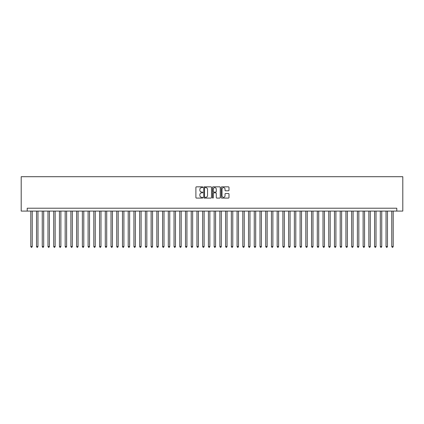 <?xml version="1.0" encoding="UTF-8"?>
<svg xmlns="http://www.w3.org/2000/svg" width="424" height="424" viewBox="0 0 424 424"><rect width="100%" height="100%" fill="white"/><g stroke="black" fill="none" stroke-linecap="round" stroke-linejoin="round"><path stroke-width="0.64" d="M202.831 187.233A0.392 0.392 0 0 0 202.439 186.836L196.466 186.836A0.562 0.562 0 0 0 195.899 187.397L195.899 197.526A0.562 0.562 0 0 0 196.466 198.088L202.439 198.088A0.392 0.392 0 0 0 202.831 197.69A0.392 0.392 0 0 0 202.439 197.298L201.665 197.298A1.802 1.802 0 0 1 199.868 195.501L199.868 194.653A1.802 1.802 0 0 1 201.665 192.856L202.439 192.856A0.392 0.392 0 0 0 202.831 192.464A0.392 0.392 0 0 0 202.439 192.067L201.665 192.067A1.802 1.802 0 0 1 199.868 190.27L199.868 189.422A1.802 1.802 0 0 1 201.665 187.625L202.439 187.625A0.392 0.392 0 0 0 202.831 187.233M228.435 190.8A0.562 0.562 0 0 0 228.997 190.238L228.997 187.397A0.562 0.562 0 0 0 228.435 186.836L221.8 186.836A0.562 0.562 0 0 0 221.238 187.397L221.238 197.526A0.562 0.562 0 0 0 221.8 198.088L228.435 198.088A0.562 0.562 0 0 0 228.997 197.526L228.997 194.091A0.562 0.562 0 0 0 228.435 193.529L225.595 193.529A0.562 0.562 0 0 0 225.033 194.091L225.033 195.793A1.505 1.505 0 0 1 223.528 197.298A1.505 1.505 0 0 1 222.028 195.793L222.028 189.131A1.505 1.505 0 0 1 223.528 187.625A1.505 1.505 0 0 1 225.033 189.131L225.033 190.238A0.562 0.562 0 0 0 225.595 190.8L228.435 190.8M396.784 211.083L402.8 211.083L402.8 176.707L21.2 176.707L21.2 211.083L396.784 211.083L396.784 208.216L27.216 208.216L27.216 211.083M211.507 187.397A0.562 0.562 0 0 0 210.945 186.836L204.31 186.836A0.562 0.562 0 0 0 203.748 187.397L203.748 197.526A0.562 0.562 0 0 0 204.31 198.088L210.945 198.088A0.562 0.562 0 0 0 211.507 197.526L211.507 187.397M213.055 186.836L219.69 186.836A0.562 0.562 0 0 1 220.252 187.397L220.252 197.526A0.562 0.562 0 0 1 219.69 198.088L216.85 198.088A0.562 0.562 0 0 1 216.288 197.526L216.288 193.418A0.562 0.562 0 0 0 215.726 192.856L213.844 192.856A0.562 0.562 0 0 0 213.277 193.418L213.277 197.69A0.392 0.392 0 0 1 212.885 198.088A0.392 0.392 0 0 1 212.493 197.69L212.493 187.397A0.562 0.562 0 0 1 213.055 186.836M204.93 187.625A0.392 0.392 0 0 0 204.532 188.018L204.532 196.906A0.392 0.392 0 0 0 204.93 197.298L205.741 197.298A1.802 1.802 0 0 0 207.543 195.501L207.543 189.422A1.802 1.802 0 0 0 205.741 187.625L204.93 187.625M216.288 189.157A1.505 1.505 0 0 0 214.782 187.652A1.505 1.505 0 0 0 213.277 189.157L213.277 191.505A0.562 0.562 0 0 0 213.844 192.067L215.726 192.067A0.562 0.562 0 0 0 216.288 191.505L216.288 189.157M30.798 211.083L30.798 246.551L32.229 246.551L32.229 211.083M32.229 246.551L31.8 247.293L31.228 247.293L30.798 246.551M36.528 211.083L36.528 246.551L37.959 246.551L37.959 211.083M37.959 246.551L37.529 247.293L36.957 247.293L36.528 246.551M42.257 211.083L42.257 246.551L43.688 246.551L43.688 211.083M43.688 246.551L43.259 247.293L42.686 247.293L42.257 246.551M47.986 211.083L47.986 246.551L49.417 246.551L49.417 211.083M49.417 246.551L48.988 247.293L48.416 247.293L47.986 246.551M53.715 211.083L53.715 246.551L55.147 246.551L55.147 211.083M55.147 246.551L54.717 247.293L54.145 247.293L53.715 246.551M59.445 211.083L59.445 246.551L60.876 246.551L60.876 211.083M60.876 246.551L60.447 247.293L59.874 247.293L59.445 246.551M65.174 211.083L65.174 246.551L66.61 246.551L66.61 211.083M66.61 246.551L66.176 247.293L65.603 247.293L65.174 246.551M70.903 211.083L70.903 246.551L72.34 246.551L72.34 211.083M72.34 246.551L71.91 247.293L71.333 247.293L70.903 246.551M76.633 211.083L76.633 246.551L78.069 246.551L78.069 211.083M78.069 246.551L77.64 247.293L77.067 247.293L76.633 246.551M82.367 211.083L82.367 246.551L83.798 246.551L83.798 211.083M83.798 246.551L83.369 247.293L82.797 247.293L82.367 246.551M88.097 211.083L88.097 246.551L89.528 246.551L89.528 211.083M89.528 246.551L89.098 247.293L88.526 247.293L88.097 246.551M93.826 211.083L93.826 246.551L95.257 246.551L95.257 211.083M95.257 246.551L94.828 247.293L94.255 247.293L93.826 246.551M99.555 211.083L99.555 246.551L100.986 246.551L100.986 211.083M100.986 246.551L100.557 247.293L99.985 247.293L99.555 246.551M105.285 211.083L105.285 246.551L106.716 246.551L106.716 211.083M106.716 246.551L106.286 247.293L105.714 247.293L105.285 246.551M111.014 211.083L111.014 246.551L112.445 246.551L112.445 211.083M112.445 246.551L112.016 247.293L111.443 247.293L111.014 246.551M116.743 211.083L116.743 246.551L118.174 246.551L118.174 211.083M118.174 246.551L117.745 247.293L117.172 247.293L116.743 246.551M122.472 211.083L122.472 246.551L123.903 246.551L123.903 211.083M123.903 246.551L123.474 247.293L122.902 247.293L122.472 246.551M128.202 211.083L128.202 246.551L129.633 246.551L129.633 211.083M129.633 246.551L129.203 247.293L128.631 247.293L128.202 246.551M133.931 211.083L133.931 246.551L135.367 246.551L135.367 211.083M135.367 246.551L134.933 247.293L134.36 247.293L133.931 246.551M139.66 211.083L139.66 246.551L141.097 246.551L141.097 211.083M141.097 246.551L140.667 247.293L140.09 247.293L139.66 246.551M145.39 211.083L145.39 246.551L146.826 246.551L146.826 211.083M146.826 246.551L146.397 247.293L145.824 247.293L145.39 246.551M151.124 211.083L151.124 246.551L152.555 246.551L152.555 211.083M152.555 246.551L152.126 247.293L151.554 247.293L151.124 246.551M156.853 211.083L156.853 246.551L158.285 246.551L158.285 211.083M158.285 246.551L157.855 247.293L157.283 247.293L156.853 246.551M162.583 211.083L162.583 246.551L164.014 246.551L164.014 211.083M164.014 246.551L163.584 247.293L163.012 247.293L162.583 246.551M168.312 211.083L168.312 246.551L169.743 246.551L169.743 211.083M169.743 246.551L169.314 247.293L168.741 247.293L168.312 246.551M174.041 211.083L174.041 246.551L175.472 246.551L175.472 211.083M175.472 246.551L175.043 247.293L174.471 247.293L174.041 246.551M179.771 211.083L179.771 246.551L181.202 246.551L181.202 211.083M181.202 246.551L180.772 247.293L180.2 247.293L179.771 246.551M185.5 211.083L185.5 246.551L186.931 246.551L186.931 211.083M186.931 246.551L186.502 247.293L185.929 247.293L185.5 246.551M191.229 211.083L191.229 246.551L192.66 246.551L192.66 211.083M192.66 246.551L192.231 247.293L191.659 247.293L191.229 246.551M196.959 211.083L196.959 246.551L198.39 246.551L198.39 211.083M198.39 246.551L197.96 247.293L197.388 247.293L196.959 246.551M202.688 211.083L202.688 246.551L204.124 246.551L204.124 211.083M204.124 246.551L203.69 247.293L203.117 247.293L202.688 246.551M208.417 211.083L208.417 246.551L209.853 246.551L209.853 211.083M209.853 246.551L209.424 247.293L208.847 247.293L208.417 246.551M214.147 211.083L214.147 246.551L215.583 246.551L215.583 211.083M215.583 246.551L215.154 247.293L214.576 247.293L214.147 246.551M219.876 211.083L219.876 246.551L221.312 246.551L221.312 211.083M221.312 246.551L220.883 247.293L220.31 247.293L219.876 246.551M225.61 211.083L225.61 246.551L227.041 246.551L227.041 211.083M227.041 246.551L226.612 247.293L226.04 247.293L225.61 246.551M231.34 211.083L231.34 246.551L232.771 246.551L232.771 211.083M232.771 246.551L232.341 247.293L231.769 247.293L231.34 246.551M237.069 211.083L237.069 246.551L238.5 246.551L238.5 211.083M238.5 246.551L238.071 247.293L237.498 247.293L237.069 246.551M242.798 211.083L242.798 246.551L244.229 246.551L244.229 211.083M244.229 246.551L243.8 247.293L243.228 247.293L242.798 246.551M248.528 211.083L248.528 246.551L249.959 246.551L249.959 211.083M249.959 246.551L249.529 247.293L248.957 247.293L248.528 246.551M254.257 211.083L254.257 246.551L255.688 246.551L255.688 211.083M255.688 246.551L255.259 247.293L254.686 247.293L254.257 246.551M259.986 211.083L259.986 246.551L261.417 246.551L261.417 211.083M261.417 246.551L260.988 247.293L260.416 247.293L259.986 246.551M265.716 211.083L265.716 246.551L267.147 246.551L267.147 211.083M267.147 246.551L266.717 247.293L266.145 247.293L265.716 246.551M271.445 211.083L271.445 246.551L272.876 246.551L272.876 211.083M272.876 246.551L272.447 247.293L271.874 247.293L271.445 246.551M277.174 211.083L277.174 246.551L278.61 246.551L278.61 211.083M278.61 246.551L278.176 247.293L277.603 247.293L277.174 246.551M282.903 211.083L282.903 246.551L284.34 246.551L284.34 211.083M284.34 246.551L283.91 247.293L283.333 247.293L282.903 246.551M288.633 211.083L288.633 246.551L290.069 246.551L290.069 211.083M290.069 246.551L289.64 247.293L289.067 247.293L288.633 246.551M294.367 211.083L294.367 246.551L295.798 246.551L295.798 211.083M295.798 246.551L295.369 247.293L294.797 247.293L294.367 246.551M300.097 211.083L300.097 246.551L301.528 246.551L301.528 211.083M301.528 246.551L301.098 247.293L300.526 247.293L300.097 246.551M305.826 211.083L305.826 246.551L307.257 246.551L307.257 211.083M307.257 246.551L306.828 247.293L306.255 247.293L305.826 246.551M311.555 211.083L311.555 246.551L312.986 246.551L312.986 211.083M312.986 246.551L312.557 247.293L311.985 247.293L311.555 246.551M317.284 211.083L317.284 246.551L318.716 246.551L318.716 211.083M318.716 246.551L318.286 247.293L317.714 247.293L317.284 246.551M323.014 211.083L323.014 246.551L324.445 246.551L324.445 211.083M324.445 246.551L324.016 247.293L323.443 247.293L323.014 246.551M328.743 211.083L328.743 246.551L330.174 246.551L330.174 211.083M330.174 246.551L329.745 247.293L329.172 247.293L328.743 246.551M334.472 211.083L334.472 246.551L335.903 246.551L335.903 211.083M335.903 246.551L335.474 247.293L334.902 247.293L334.472 246.551M340.202 211.083L340.202 246.551L341.633 246.551L341.633 211.083M341.633 246.551L341.203 247.293L340.631 247.293L340.202 246.551M345.931 211.083L345.931 246.551L347.367 246.551L347.367 211.083M347.367 246.551L346.933 247.293L346.36 247.293L345.931 246.551M351.66 211.083L351.66 246.551L353.097 246.551L353.097 211.083M353.097 246.551L352.667 247.293L352.09 247.293L351.66 246.551M357.39 211.083L357.39 246.551L358.826 246.551L358.826 211.083M358.826 246.551L358.397 247.293L357.824 247.293L357.39 246.551M363.124 211.083L363.124 246.551L364.555 246.551L364.555 211.083M364.555 246.551L364.126 247.293L363.554 247.293L363.124 246.551M368.854 211.083L368.854 246.551L370.284 246.551L370.284 211.083M370.284 246.551L369.855 247.293L369.283 247.293L368.854 246.551M374.583 211.083L374.583 246.551L376.014 246.551L376.014 211.083M376.014 246.551L375.584 247.293L375.012 247.293L374.583 246.551M380.312 211.083L380.312 246.551L381.743 246.551L381.743 211.083M381.743 246.551L381.314 247.293L380.741 247.293L380.312 246.551M386.041 211.083L386.041 246.551L387.472 246.551L387.472 211.083M387.472 246.551L387.043 247.293L386.471 247.293L386.041 246.551M391.771 211.083L391.771 246.551L393.202 246.551L393.202 211.083M393.202 246.551L392.772 247.293L392.2 247.293L391.771 246.551"/></g></svg>
